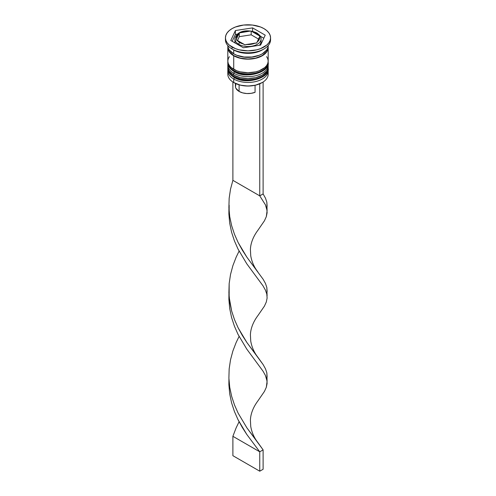 <?xml version="1.0" encoding="UTF-8"?>
<svg xmlns="http://www.w3.org/2000/svg" width="496" height="496" viewBox="0 0 496 496"><rect width="100%" height="100%" fill="white"/><g stroke="black" fill="none" stroke-linecap="round" stroke-linejoin="round"><path stroke-width="0.74" d="M268.001 70.029A20.187 11.656 180 0 1 254.454 79.503A20.187 11.656 180 0 1 233.728 76.7A1.426 0.825 120 0 0 234.019 77.357A1.426 0.825 -60 0 1 233.728 76.7A20.187 11.656 0 0 0 255.725 79.23A20.187 11.656 0 0 0 268.187 68.46C270.146 77.729 246.121 85.417 234.019 77.357C229.667 74.487 227.596 71.523 227.813 68.46A20.187 11.656 0 0 0 233.728 76.7L233.728 76.316A20.187 11.656 0 0 0 254.454 79.118A20.187 11.656 0 0 0 268.001 69.638M268.187 68.46L268.162 67.475A20.187 11.656 180 0 1 268.187 68.076A20.187 11.656 180 0 1 255.725 78.839A20.187 11.656 180 0 1 233.728 76.316L233.728 76.7A20.187 11.656 180 0 1 228.327 71.071M227.993 66.526A20.187 11.656 0 0 0 233.728 76.316A20.187 11.656 180 0 1 227.813 68.076L227.813 68.46A20.187 11.656 0 0 1 227.819 68.268M234.019 77.357A1.426 0.825 -60 0 0 234.732 77.283L237.578 78.635M240.82 79.633L248 80.457L255.18 79.633M258.422 78.635L261.268 77.283M268.001 64.213A20.187 11.656 180 0 1 254.454 73.687A20.187 11.656 180 0 1 233.728 70.885A1.426 0.825 120 0 0 234.019 71.536A1.426 0.825 -60 0 1 233.728 70.885A20.187 11.656 0 0 0 255.725 73.414A20.187 11.656 0 0 0 268.187 62.645C270.146 71.914 246.121 79.602 234.019 71.536C229.667 68.671 227.596 65.701 227.813 62.645A20.187 11.656 0 0 0 233.728 70.885L233.728 70.5A20.187 11.656 0 0 0 254.454 73.303A20.187 11.656 0 0 0 268.001 63.823M268.162 61.678A20.187 11.656 180 0 1 268.187 62.254A20.187 11.656 180 0 1 255.725 73.024A20.187 11.656 180 0 1 233.728 70.5L233.728 70.885A20.187 11.656 180 0 1 228.327 65.249M227.838 61.678A20.187 11.656 0 0 0 233.728 70.5A20.187 11.656 180 0 1 227.813 62.254L227.813 62.645A20.187 11.656 0 0 1 227.819 62.453M234.019 71.536A1.426 0.825 -60 0 0 234.732 71.467L237.578 72.813M240.82 73.817L248 74.642L255.18 73.817M258.422 72.813L261.268 71.467M237.702 55.608A18.761 10.831 0 0 0 258.292 55.608A18.761 10.831 180 0 1 239.438 56.191M261.063 41.701L260.809 43.177L259.507 45.272A13.063 7.539 0 0 0 261.063 41.701L261.063 38.992C260.189 36.933 262.489 37.374 256.94 33.003A1.426 0.825 -60 0 1 257.238 33.654A13.063 7.539 180 0 1 261.063 38.992A13.063 7.539 180 0 1 252.997 45.954A13.063 7.539 180 0 1 238.762 44.324A1.426 0.825 -60 0 1 239.773 42.575A11.637 6.721 180 0 1 237.187 40.306L236.084 39.823L236.487 38.793A11.637 6.721 180 0 1 238.867 33.66L239.277 32.941L239.277 36.667L239.277 32.941L240.783 32.556A11.637 6.721 180 0 1 249.68 31.18L251.193 31.093L251.193 34.819L251.193 31.093L259.916 36.134L257.133 41.993L259.241 39.562L259.513 36.853L256.723 43.016L246.32 44.473L251.013 44.318L255.217 43.096L244.807 44.857L237.187 40.306L239.773 42.575L243.697 44.07L236.084 39.823L238.867 33.66L236.759 36.084L236.487 38.793L239.277 32.941L249.68 31.18L244.987 31.335L240.783 32.556L249.68 31.18L251.193 31.093L252.303 31.583A11.637 6.721 180 0 1 256.227 33.077L252.303 31.583L258.813 35.34L256.227 33.077A1.426 0.825 -60 0 1 256.94 33.003A1.426 0.825 120 0 0 256.227 33.077A11.637 6.721 180 0 1 258.813 35.34L259.916 36.134L259.513 36.853A11.637 6.721 180 0 1 257.133 41.993L256.723 43.016L255.217 43.096A11.637 6.721 180 0 1 246.32 44.473L244.807 44.857L243.697 44.07A11.637 6.721 180 0 1 239.773 42.575A1.426 0.825 120 0 0 238.762 44.324A13.063 7.539 0 0 0 252.173 46.134A13.063 7.539 0 0 0 260.946 40.002M235.054 37.975A13.063 7.539 0 0 0 238.762 44.324L238.762 45.099L238.762 44.324A13.063 7.539 180 0 1 234.937 38.992L234.937 41.701A13.063 7.539 0 0 0 235.135 43.003M267.958 72.534A20.187 11.656 180 0 1 262.272 82.522A20.187 11.656 180 0 1 233.728 82.522L234.062 82.714A19.71 11.377 0 0 0 261.938 82.714A19.71 11.377 0 0 0 262.105 82.615M227.813 70.792A20.187 11.656 180 0 1 227.906 69.663A20.187 11.656 0 0 0 233.728 79.031A20.187 11.656 180 0 1 227.813 70.792L227.813 74.282A20.187 11.656 0 0 0 233.728 82.522L233.728 79.031L233.728 82.522A20.187 11.656 0 0 0 255.725 85.045A20.187 11.656 0 0 0 268.187 74.282L268.187 70.792A20.187 11.656 180 0 1 255.725 81.555A20.187 11.656 180 0 1 233.728 79.031L234.527 77.636L233.728 79.031A20.187 11.656 0 0 0 256.618 81.325A20.187 11.656 0 0 0 268.094 69.663M227.813 64.97A20.187 11.656 180 0 1 227.906 63.848A20.187 11.656 0 0 0 233.728 73.21A20.187 11.656 180 0 1 227.813 64.97L227.813 66.91A20.187 11.656 0 0 0 233.728 75.15L233.728 73.21L233.728 75.15A20.187 11.656 0 0 0 255.725 77.68A20.187 11.656 0 0 0 268.187 66.91L268.187 64.97A20.187 11.656 180 0 1 255.725 75.739A20.187 11.656 180 0 1 233.728 73.21L234.527 71.821L233.728 73.21A20.187 11.656 0 0 0 256.618 75.51A20.187 11.656 0 0 0 268.094 63.848M225.438 37.826L225.438 39.767A22.562 13.026 0 0 0 232.047 48.974L232.047 47.033A22.562 13.026 180 0 1 225.438 37.826A22.562 13.026 180 0 1 239.363 25.792A22.562 13.026 180 0 1 263.953 28.613L260.536 26.995L252.402 25.048L243.598 25.048L235.464 26.995L232.047 28.613L229.239 30.591L227.156 32.841L225.872 35.284L225.438 37.826L225.872 40.368L227.156 42.811L229.239 45.062L235.464 48.658L239.363 49.86L248 50.852L256.637 49.86L260.536 48.658L266.761 45.062L268.844 42.811L270.128 40.368L270.562 37.826L270.128 35.284L268.844 32.841L266.761 30.591L263.953 28.613A22.562 13.026 180 0 1 270.562 37.826A22.562 13.026 180 0 1 256.637 49.86A22.562 13.026 180 0 1 232.047 47.033L232.047 48.974L233.728 49.947A20.187 11.656 0 0 0 262.272 49.941L263.953 48.974A22.562 13.026 180 0 1 232.047 48.974A22.562 13.026 0 0 0 256.637 51.801A22.562 13.026 0 0 0 270.562 39.767A22.562 13.026 0 0 0 270.5 38.793A22.562 13.026 180 0 1 263.953 48.974M227.813 66.91L228.203 69.186L229.35 71.368L233.728 75.15L240.275 77.68L248 78.566L255.725 77.68L262.272 75.15L266.65 71.368L267.797 69.186L268.187 66.91A20.187 11.656 0 0 0 268.119 65.943M229.35 56.631L228.203 58.819L227.813 61.095A20.187 11.656 0 0 0 233.728 69.335L233.728 55.763L236.784 57.214L244.063 58.95L251.937 58.95L255.725 58.286L259.216 57.214L264.783 53.996L266.65 51.981L267.797 49.792L268.119 46.55A20.187 11.656 180 0 1 268.187 47.523A20.187 11.656 180 0 1 255.725 58.286A20.187 11.656 180 0 1 233.728 55.763L233.728 69.335A20.187 11.656 0 0 0 255.725 71.858A20.187 11.656 0 0 0 268.187 61.095L267.797 58.819L266.65 56.631M263.066 49.457A20.187 11.656 180 0 1 233.728 49.947L233.728 53.822A20.187 11.656 0 0 0 255.725 56.346A20.187 11.656 0 0 0 268.187 45.582L267.797 47.858L266.65 50.04L262.272 53.822L259.216 55.273L251.937 57.009L244.063 57.009L236.784 55.273L233.728 53.822L233.728 49.947L232.047 48.974A22.562 13.026 180 0 1 225.5 38.793M233.895 55.664A19.945 11.52 180 0 1 228.055 47.368L228.433 49.767L229.567 51.925L233.895 55.664L240.368 58.162L248 59.036L255.632 58.162L262.105 55.664L266.433 51.925L267.567 49.767L267.945 47.368A19.945 11.52 180 0 1 255.756 58.131A19.945 11.52 180 0 1 233.895 55.664M235.805 84.5L235.47 86.992L235.86 88.22L239.103 91.438L239.103 84.822L239.103 91.438A12.586 7.266 0 0 0 255.062 92.318L255.062 85.293L255.062 92.318L251.119 93.341L246.81 93.533L242.637 92.876L239.103 91.438A12.586 7.266 0 0 1 235.414 86.304L235.414 83.427M262.272 82.522L255.545 85.182L248 86.05L240.455 85.182L233.728 82.522A20.187 11.656 180 0 1 228.042 72.534M260.605 45.105L243.387 47.765L230.783 40.486L235.395 30.547L252.613 27.888L265.217 35.16L260.605 45.105L243.387 47.765L230.783 40.486L235.395 30.547L235.395 34.429L232.202 41.311L235.395 34.429L235.395 30.547L252.613 27.888L252.613 31.353L252.613 27.888L265.217 35.16L260.605 45.105M227.813 45.582A20.187 11.656 0 0 0 233.728 53.822L229.35 50.04L228.203 47.858L227.813 45.582M227.813 47.523A20.187 11.656 180 0 0 233.728 55.763L229.35 51.981L228.203 49.792L227.881 46.55A20.187 11.656 180 0 0 227.813 47.523L227.813 61.095L228.203 63.37L229.35 65.553L231.217 67.568L236.784 70.785L240.275 71.858L248 72.751L255.725 71.858L259.216 70.785L264.783 67.568L266.65 65.553L267.797 63.37L268.187 61.095L268.187 47.523M237.479 34.106L235.395 34.429L237.479 34.106M263.798 38.223L260.301 36.202L263.798 38.223M235.191 43.177L234.937 41.701M239.277 36.667L237.497 40.486L239.277 36.667L251.193 34.819L239.277 36.667M258.503 39.041L251.193 34.819L258.503 39.041M257.827 271.87C255.694 269.123 252.166 263.915 250.74 255.818L250.412 249.624C250.511 245.21 252.03 238.148 257.877 230.305L264.418 220.825L266.302 216.696L267.115 212.753L266.823 208.853L265.434 204.829L259.755 195.858L265.434 204.829L267.096 210.645L266.842 202.213L265.49 198.195L263.116 193.917L263.116 82.007L263.116 193.917L259.755 195.858L259.755 83.799L259.755 195.858L232.884 180.346L232.884 82.007L232.884 180.346L230.51 189.193L229.158 198.301L228.892 207.526L229.741 216.709L231.651 225.699L234.509 234.354L238.154 242.55L246.909 257.232L263.116 279.236L265.49 283.514L266.842 287.531L267.108 291.431L266.73 293.781M239.084 421.749L236.139 427.843L232.884 436.3L259.755 451.813L246.779 434.428L242.24 427.372L238.037 419.709L234.416 411.494L231.582 402.826L229.698 393.83L228.885 384.648L228.929 379.093L228.885 384.648L229.698 393.83L231.582 402.826L234.416 411.494L238.037 419.709L246.779 434.428L259.755 451.813L263.116 449.872L246.909 427.868L238.154 413.187L234.509 404.99L231.651 396.335L229.741 387.345L228.892 378.163L229.158 368.937L230.51 359.829L232.884 350.982L236.139 342.525L239.084 336.437L236.139 342.525L232.884 350.982L230.51 359.829L229.158 368.937L228.892 378.163L229.741 387.345L231.651 396.335L234.509 404.99L238.154 413.187L246.909 427.868L257.827 442.5C255.694 439.76 252.166 434.546 250.74 426.455L250.412 420.261C250.511 415.846 252.03 408.778 257.877 400.942L264.418 391.456L266.302 387.333L267.115 383.389L266.823 379.483L265.434 375.466L263.029 371.175L246.779 349.11L238.037 334.391L234.416 326.176L231.582 317.514L229.698 308.512L228.885 299.33L228.929 293.775L228.885 299.33L229.698 308.512L231.582 317.514L234.416 326.176L238.037 334.391L246.779 349.11L263.029 371.175L265.434 375.466L267.096 381.281L266.842 372.849L265.49 368.832L263.116 364.554L246.909 342.55L242.37 335.519L238.154 327.868L234.509 319.672L231.651 311.017L229.146 297.067L229.158 283.619L230.51 274.511L232.884 265.664L236.139 257.207L239.084 251.119L236.139 257.207L232.884 265.664L230.51 274.511L229.158 283.619L228.892 292.845L229.741 302.027L231.651 311.017L234.509 319.672L238.154 327.868L246.909 342.55L257.827 357.188C255.694 354.442 252.166 349.227 250.74 341.136L250.412 334.943C250.511 330.528 252.03 323.466 257.877 315.623L264.418 306.144L266.302 302.014L267.115 298.071L266.823 294.171L265.434 290.148L263.029 285.857L246.779 263.791L238.037 249.073L234.416 240.858L231.582 232.196L229.698 223.2L228.885 214.012L228.929 208.456L228.885 214.012L229.698 223.2L231.582 232.196L234.416 240.858L238.037 249.073L246.779 263.791L263.029 285.857L265.434 290.148L266.823 294.171L267.115 298.071L266.302 302.014L264.418 306.144L257.87 315.636M267.096 295.963L266.842 287.531L265.49 283.514L263.116 279.236L246.909 257.232L242.37 250.201L238.154 242.55L234.509 234.354L231.651 225.699L229.741 216.709L228.892 207.526L229.158 198.301L230.51 189.193L232.884 180.346L259.755 195.858L263.116 193.917L265.49 198.195L266.842 202.213L267.108 206.113L266.73 208.463M257.827 442.5L263.116 449.872L263.116 469.259L263.116 449.872L259.755 451.813L259.755 471.2L259.755 451.813L232.884 436.3L232.884 455.688L232.884 436.3M267.096 210.645L266.302 216.696L264.418 220.825L257.87 230.318M267.096 381.281L266.302 387.333L264.418 391.456L257.87 400.948M257.827 357.188L263.116 364.554L265.49 368.832L266.842 372.849L267.108 376.749L266.73 379.099M263.116 469.259L259.755 471.2L232.884 455.688L259.755 471.2L263.116 469.259M227.838 67.475L227.813 68.076M268.187 62.645L268.162 61.659M227.838 61.659L227.813 62.254M270.562 37.826L270.562 39.767M256.94 33.003C250.164 29.574 236.89 29.345 234.937 38.992M229.146 205.158L229.146 211.749"/></g></svg>
